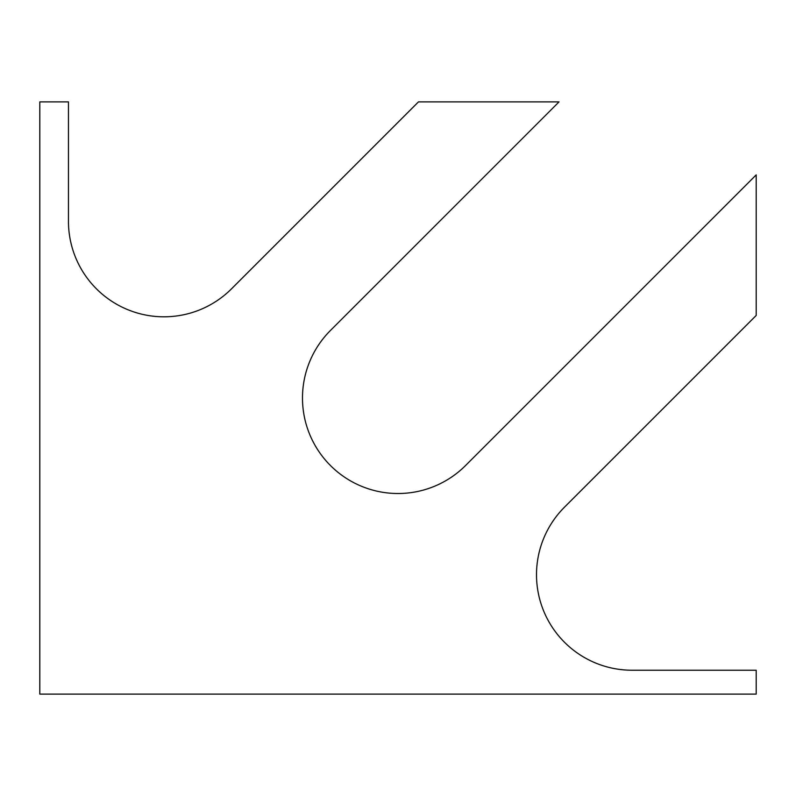 <?xml version="1.0" encoding="UTF-8"?>
<svg xmlns="http://www.w3.org/2000/svg" width="796" height="796" viewBox="0 0 796 796"><rect width="100%" height="100%" fill="white"/><g stroke="black" fill="none" stroke-linecap="round" stroke-linejoin="round"><path stroke-width="0.6" stroke-dasharray="3.98 2.98" d="M68.456 221.288A95.52 95.52 0 0 0 231.517 288.829L418.457 101.888L559.031 101.888L330.459 330.459A95.52 95.52 0 0 0 330.459 465.541A95.52 95.52 0 0 0 465.541 465.541L756.2 174.881L756.2 315.455L564.483 507.171A95.52 95.52 0 0 0 632.024 670.232L756.2 670.232L756.2 694.112L39.8 694.112L39.8 101.888L68.456 101.888L68.456 221.288"/><path stroke-width="1.19" d="M68.456 221.288A95.52 95.52 0 0 0 231.517 288.829L418.457 101.888L559.031 101.888L330.459 330.459A95.52 95.52 0 0 0 330.459 465.541A95.52 95.52 0 0 0 465.541 465.541L756.2 174.881L756.2 315.455L564.483 507.171A95.52 95.52 0 0 0 632.024 670.232L756.2 670.232L756.2 694.112L39.8 694.112L39.8 101.888L68.456 101.888L68.456 221.288"/></g></svg>
